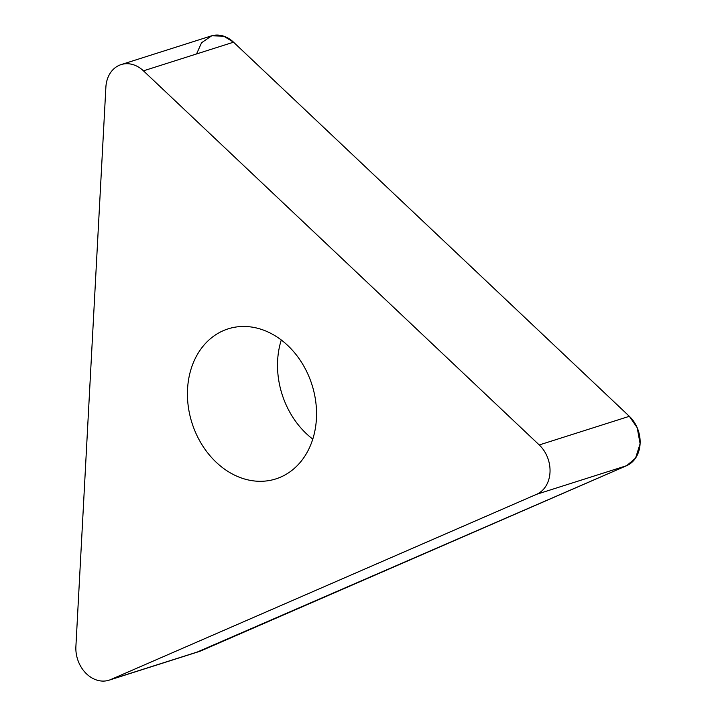 <?xml version="1.0" encoding="UTF-8"?>
<svg xmlns="http://www.w3.org/2000/svg" width="716" height="716" viewBox="0 0 716 716"><rect width="100%" height="100%" fill="white"/><g stroke="black" fill="none" stroke-linecap="round" stroke-linejoin="round"><path stroke-width="1.07" d="M316.418 418.699A78.724 62.954 72.4 0 1 275.839 478.915A78.724 62.954 72.4 0 1 191.986 422.959A78.724 62.954 72.4 0 1 228.127 328.859A78.724 62.954 72.4 0 1 316.418 418.699M105.879 87.182L75.896 646.512A29.526 23.61 -107.6 0 0 109.002 680.2A29.526 23.61 -107.6 0 0 110.819 679.52L536.606 494.308A29.526 23.61 -107.6 0 0 539.246 444.958L143.451 70.839A29.526 23.61 -107.6 0 0 121.102 64.601A29.526 23.61 -107.6 0 0 105.879 87.182M121.102 64.601L211.193 35.952A29.526 23.61 72.4 0 1 233.541 42.19L629.346 416.309A29.526 23.61 72.4 0 1 626.697 465.66L200.919 650.871A29.526 23.61 72.4 0 1 199.102 651.551L109.002 680.2M312.785 439.114A78.724 62.954 72.4 0 1 281.272 340.01M196.551 53.951L201.563 42.754L211.703 35.8L223.75 36.185L233.541 42.19L629.346 416.309L637.204 427.721L640.104 443.768L635.575 458.097L626.697 465.66L197.231 652.043M539.246 444.958L629.346 416.309M233.541 42.19L143.451 70.839M110.819 679.52L200.919 650.871M626.697 465.66L536.606 494.308"/></g></svg>
